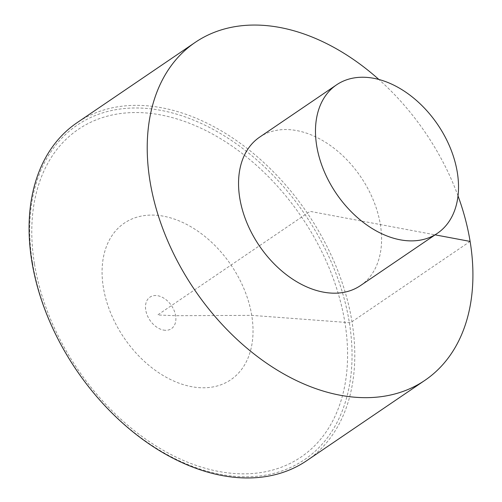 <?xml version="1.0" encoding="UTF-8"?>
<svg xmlns="http://www.w3.org/2000/svg" width="502" height="502" viewBox="0 0 502 502"><rect width="100%" height="100%" fill="white"/><g stroke="black" fill="none" stroke-linecap="round" stroke-linejoin="round"><path stroke-width="0.38" stroke-dasharray="2.51 1.88" d="M306.797 460.629A204.314 139.6 55.8 0 0 351.984 321.726A204.314 139.6 55.8 0 0 240.22 143.239A204.314 139.6 55.8 0 0 77.07 122.695M458.019 195.887A204.314 139.6 55.8 0 0 378.878 79.473M360.511 285.569A89.732 61.313 55.8 0 0 380.359 224.563A89.732 61.313 55.8 0 0 331.27 146.17A89.732 61.313 55.8 0 0 259.616 137.153M470.117 241.418L350.471 322.755L251.734 315.369L175.618 315.714L157.647 314.974L310.067 211.361L435.121 234.848M32.461 262.628A202.224 138.175 -124.2 0 1 244.273 149.659A202.224 138.175 -124.2 0 1 295.891 464.858A202.224 138.175 -124.2 0 1 32.461 262.628M34.5 264.039A198.114 135.371 55.8 0 0 292.578 462.16A198.114 135.371 55.8 0 0 242.008 153.361A198.114 135.371 55.8 0 0 34.5 264.039M163.489 330.065A19.063 13.027 55.8 0 0 175.618 315.714A19.063 13.027 55.8 0 0 157.873 295.753A19.063 13.027 55.8 0 0 145.749 310.104A19.063 13.027 55.8 0 0 163.489 330.065M251.734 315.369A94.696 64.702 55.8 0 0 163.602 216.218A94.696 64.702 55.8 0 0 103.374 287.508A94.696 64.702 55.8 0 0 191.507 386.659A94.696 64.702 55.8 0 0 251.734 315.369"/><path stroke-width="0.75" d="M378.878 79.473A204.314 139.6 55.8 0 0 195.203 42.394L77.07 122.695A204.314 139.6 55.8 0 0 31.883 261.605A204.314 139.6 55.8 0 0 143.654 440.091A204.314 139.6 55.8 0 0 306.797 460.629L424.93 380.321A204.314 139.6 55.8 0 0 470.117 241.418A204.314 139.6 55.8 0 0 458.019 195.887M195.203 42.394A204.314 139.6 55.8 0 0 194.613 289.842A204.314 139.6 55.8 0 0 424.93 380.321M336.547 84.851L259.616 137.153A89.732 61.313 55.8 0 0 259.358 245.829A89.732 61.313 55.8 0 0 360.511 285.569L437.443 233.267A89.732 61.313 55.8 0 0 457.291 172.261A89.732 61.313 55.8 0 0 408.201 93.874A89.732 61.313 55.8 0 0 336.547 84.851A89.732 61.313 55.8 0 0 336.29 193.527A89.732 61.313 55.8 0 0 437.443 233.267M435.121 234.848L470.117 241.418"/></g></svg>
